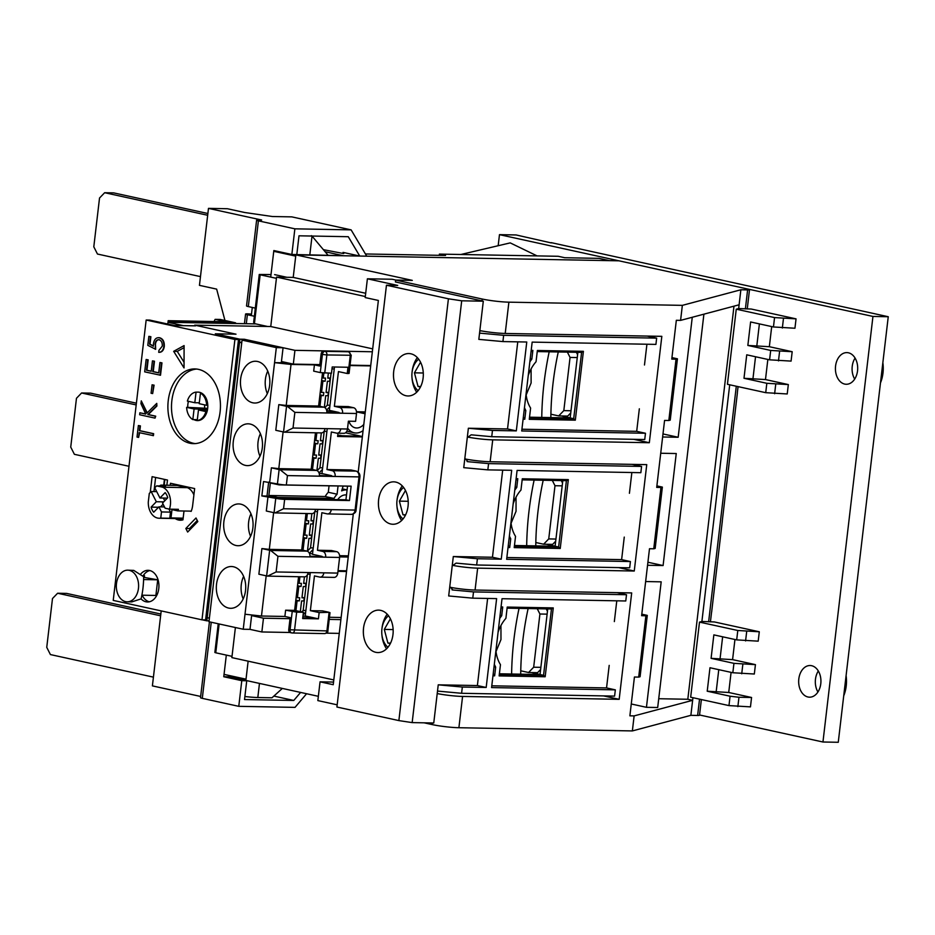 <?xml version="1.0" encoding="UTF-8"?>
<svg xmlns="http://www.w3.org/2000/svg" width="935" height="935" viewBox="0 0 935 935"><rect width="100%" height="100%" fill="white"/><g stroke="black" fill="none" stroke-linecap="round" stroke-linejoin="round"><path stroke-width="1.4" d="M195.286 443.587A37.365 26.285 91.1 0 1 193.428 443.283A37.365 26.285 91.1 0 1 171.537 404.539A37.365 26.285 91.1 0 1 196.654 369.056A37.365 26.285 91.1 0 0 171.537 404.539A37.365 26.285 91.1 0 0 193.428 443.283A37.365 26.285 91.1 0 0 195.286 443.587M337.699 499.641A13.3 9.362 -77.6 0 1 346.499 494.977M194.62 325.859L194.702 325.146L270.753 326.537L276.561 277.099L293.216 277.403L295.869 254.881L618.982 260.818L747.719 289.02A6.335 0.631 6.7 0 1 749.508 289.675A6.335 0.631 6.7 0 1 747.614 289.897L740.871 289.768L682.351 305.359L508.885 302.169L505.216 333.456L661.828 336.343L649.322 442.722L492.722 439.847A18.992 1.882 -173.3 0 1 467.43 437.007M318.344 696.318L245.87 680.435L248.137 661.162L246.022 679.184L224.049 674.38M333.795 679.932L231.868 657.609L235.398 627.525L232.02 656.347L215.763 652.794L219.141 623.961M144.329 577.351L144.516 575.715L143.335 575.457M603.601 695.909L619.18 699.322L462.58 696.435A18.992 1.882 -173.3 0 1 437.218 693.571M479.854 330.593A18.992 1.882 6.7 0 0 505.216 333.456M163.73 485.171L164.408 479.375M143.674 577.339L157.723 579.805L155.888 595.455L141.921 595.198M187.374 487.661L162.62 487.205L156.612 485.884L165.612 486.048L161.545 485.16A3.167 2.232 -88.9 0 0 161.241 485.125L176.984 485.417A3.167 2.232 91.1 0 1 177.299 485.452L187.374 487.661A15.837 11.138 91.1 0 1 193.896 494.954M153.959 491.576L155.619 477.446L153.959 491.576M202.381 619.847L206.822 620.817L239.909 339.195L215.307 333.807L236.006 334.181L194.702 325.146M206.822 620.817L209.078 620.863M251.69 614.949L249.996 629.372L261.858 631.966L289.908 632.481M326.338 633.147L339.265 633.392M424.151 722.825L432.215 724.59A18.992 1.882 6.7 0 0 458.898 727.722L632.364 730.925L690.871 715.333L697.627 715.462A6.335 0.631 6.7 0 0 699.52 715.24L701.367 699.555M722.264 521.134A6.335 0.631 -173.3 0 1 722.311 521.227L711.652 611.981A6.335 0.631 6.7 0 1 711.582 612.051L710.425 621.88M737.329 392.84A6.335 0.631 -173.3 0 1 737.388 392.934L726.717 483.675A6.335 0.631 6.7 0 1 726.647 483.757L722.241 521.309A6.335 0.631 -173.3 0 0 722.311 521.227M738.066 386.623L737.306 393.016A6.335 0.631 -173.3 0 0 737.388 392.934M295.869 254.881L412.3 280.383L395.645 280.068L482.215 299.025A18.992 1.882 6.7 0 0 508.885 302.169M365.69 293.274L293.216 277.403L295.717 256.132L273.745 251.316M365.316 296.535L276.561 277.099M260.164 274.796L259.264 274.458L253.642 322.365L254.425 323.603L260.164 274.796L276.421 278.349L270.753 326.537L372.691 348.86M395.645 280.068L395.435 281.949L483.301 301.199L461.703 300.801L412.16 722.603L433.758 723L437.51 691.082L461.598 693.291L462.334 687.038L438.234 684.829L437.51 691.082M372.34 351.77L294.934 350.344L244.409 339.276L239.909 339.195M261.858 631.966L263.471 618.199L290.025 618.689M329.202 619.402L340.878 619.624M632.364 730.925L634.129 715.894L629.874 715.824L634.433 677.022L638.687 677.104L645.886 615.768L641.632 615.686L649.498 548.728L653.752 548.798L660.963 487.474L656.709 487.392L664.575 420.434L668.829 420.505L676.028 359.18L671.774 359.098L676.332 320.296L680.587 320.378L682.351 305.359M464.847 458.91A18.992 1.882 6.7 0 0 490.139 461.75L646.751 464.637L634.257 571.028L477.645 568.141A18.992 1.882 -173.3 0 1 452.353 565.301M449.782 587.203A18.992 1.882 6.7 0 0 475.074 590.043L631.686 592.93L619.18 699.322M319.875 364.603L293.321 364.112L294.934 350.344M370.727 365.538L350.052 365.153M649.322 442.722L633.743 439.321M244.409 339.276L244.304 340.153M251.608 615.604L263.471 618.199M690.871 715.333L692.636 700.315L634.129 715.894M680.587 320.378L739.106 304.798L740.871 289.768M293.321 364.112L281.458 361.518M302.963 616.013L309.298 616.843M653.752 548.798L655.166 548.424L662.366 487.1L660.963 487.474M638.687 677.104L640.089 676.73L647.289 615.394L645.886 615.768M618.678 567.615L634.257 571.028M345.518 432.788L360.302 436.026M668.829 420.505L670.231 420.131L677.443 358.806L676.028 359.18M338.061 570.654L346.616 570.806M348.229 557.038L339.65 556.886M309.345 553.24L312.524 553.917M319.104 473.192L324.457 474.115M326.712 410.664L335.01 411.599M330.709 410.652L330.604 411.517M692.952 697.709L692.636 700.315L687.809 699.263L733.987 306.154M658.731 698.726L687.809 699.263M631.265 703.985L646.447 707.316L657.691 707.514L703.903 314.172M739.106 304.798L738.65 308.62M729.709 384.788L701.893 621.53M662.366 487.1L656.884 485.896M641.807 614.19L647.289 615.394M671.949 357.602L677.443 358.806M365.246 412.148L357.158 412.008L365.071 413.738M279.203 484.26L279.133 484.891L270.344 482.974L268.871 495.492L277.66 497.408L277.555 498.355M277.66 497.408L333.994 498.449A18.361 12.926 -77.6 0 1 337.091 494.206L338.061 485.978L279.133 484.891M347.539 486.153L343.145 486.071L341.637 490.887A18.361 12.926 -77.6 0 1 347.095 489.952M363.084 430.614A18.992 13.37 -77.6 0 1 354.178 432.788A18.992 13.37 -77.6 0 1 347.598 428.055M348.942 421.206A13.931 9.806 102.4 0 0 355.265 427.833A13.931 9.806 102.4 0 0 363.808 424.42M660.718 453.253L676.25 453.533L663.09 565.558L647.558 565.278M645.653 581.547L661.185 581.839L646.447 707.316M692.262 317.269L678.167 437.264L662.635 436.984M678.167 437.264L662.985 433.945M357.182 411.762L356.527 411.867M268.871 495.492L325.205 496.52L333.994 498.449M325.205 496.52A18.361 12.926 -77.6 0 1 328.302 492.277L329.062 485.814M663.09 565.558L647.92 562.239M337.091 494.206L328.302 492.277M215.132 319.361L226.118 321.757L231.19 321.85L220.204 319.454L215.132 319.361L214.045 321.535M182.921 325.637L194.632 325.766M164.174 485.171L164.852 479.468M609.433 260.643L598.996 258.364L564.787 257.733L558.195 256.284L439.392 254.098L445.539 255.442L365.433 253.969M323.381 249.668L343.741 253.572M294.198 254.53L343.133 255.676L325.111 251.737M286.823 277.286L274.621 274.621M251.328 315.586L252.286 307.451M259.264 274.458L271.021 274.551M254.425 323.603L267.562 326.479M182.933 325.555L167.984 322.283L255.746 323.896M167.786 324.036L168.183 320.693L231.19 321.85L235.585 322.82L172.578 321.663L168.183 320.693M218.229 623.762L214.863 652.466L215.763 652.794M439.251 255.337L439.392 254.098M235.234 323.522L235.585 322.82M172.578 321.663L172.496 322.365M182.056 520.07A17.414 12.248 91.1 0 1 178.784 518.609M183.996 511.001L182.956 519.848A17.414 12.248 91.1 0 1 180.256 520.222A17.414 12.248 91.1 0 1 178.55 520.024A17.414 12.248 91.1 0 1 175.184 518.539M198.5 369.36A37.365 26.285 91.1 0 1 220.333 409.378A37.365 26.285 91.1 0 1 193.475 443.646A37.365 26.285 91.1 0 1 189.828 443.213A37.365 26.285 91.1 0 1 168.008 403.195A37.365 26.285 91.1 0 1 194.854 368.928A37.365 26.285 91.1 0 1 198.5 369.36M140.694 574.09A15.837 11.138 91.1 0 1 148.092 570.315A15.837 11.138 91.1 0 1 149.635 570.502A15.837 11.138 91.1 0 1 158.892 587.449A15.837 11.138 91.1 0 1 147.508 601.976A15.837 11.138 91.1 0 1 145.965 601.789A15.837 11.138 91.1 0 1 141.068 598.879C142.693 592.358 143.558 584.983 143.674 576.755L133.798 570.42L127.756 570.163A15.837 11.138 91.1 0 1 129.299 570.338A15.837 11.138 91.1 0 1 138.555 587.297A15.837 11.138 91.1 0 1 127.172 601.813A15.837 11.138 91.1 0 1 125.629 601.637A15.837 11.138 91.1 0 1 116.384 584.679A15.837 11.138 91.1 0 1 127.756 570.163M184.043 362.254L177.264 351.396L184.09 347.645M173.84 485.358L173.992 484.038M149.32 601.801A15.837 11.138 91.1 0 1 142.155 595.198M142.95 576.053A15.837 11.138 91.1 0 1 149.892 570.56M190.004 529.631L189.443 528.544L197.262 520.479M238.519 339.534L234.919 339.463L146.164 320.027L113.228 600.399L201.983 619.835L205.583 619.905L238.519 339.534L215.669 334.531M195.52 325.871L174.366 325.485L149.764 320.097L146.164 320.027M173.665 351.326L184.031 367.934L184.09 345.588L173.665 351.326L177.264 351.396M189.98 511.118L191.161 511.375A17.414 12.248 91.1 0 0 192.657 505.461L194.644 488.561L170.474 483.266L170.24 485.288M166.862 485.23L167.482 480.041L152.101 476.675L150.243 492.453M185.843 528.474L187.654 532.05L197.811 521.566L195.999 517.99L185.843 528.474L189.443 528.544M201.983 619.835L234.919 339.463M138.38 425.542L140.414 425.892L139.853 430.673L153.644 433.688L153.422 435.652L139.163 432.625L138.602 437.405L137.024 437.054L138.38 425.542L139.958 425.881L139.397 430.661L153.2 433.688L152.966 435.652M139.607 432.718L138.602 437.405M156.764 403.382L156.905 406.012L148.291 414.544L155.713 416.168L155.023 418.12L139.654 414.754L139.876 412.791L145.731 414.076L140.951 403.663L141.278 400.858L146.912 413.13L156.764 403.382L156.449 406L147.835 414.532L155.257 416.157L155.023 418.12M139.876 412.791L145.685 413.971M141.278 400.858L147.227 412.826M152.066 384.811L154.088 385.162L152.65 393.577L151.073 393.238L152.066 384.811L153.644 385.162L152.65 393.577M159.943 362.511L161.965 362.874L160.516 375.227L144.691 371.85L146.141 359.496L147.718 359.835L146.503 370.225L151.225 371.265L152.452 360.875L154.03 361.214L152.802 371.604L158.716 372.901L159.943 362.511L161.521 362.862L160.072 375.216M146.141 359.496L148.162 359.846L146.947 370.237L151.236 371.172M152.452 360.875L154.474 361.226L153.258 371.616L158.728 372.82M159.476 339.744C157.232 339.569 155.888 341.076 155.455 344.279L155.677 349.281L147.8 345.342L148.864 336.355L150.441 336.693L149.565 344.15L153.469 346.219L153.469 343.566C154.252 339.288 156.203 337.348 159.312 337.78C162.632 338.856 164.139 341.801 163.835 346.604C163.169 350.368 161.463 352.285 158.716 352.331L158.938 350.368L162.269 346.149C162.456 342.689 161.369 340.55 159.02 339.732L158.436 339.662M148.864 336.355L150.886 336.705L150.009 344.162L153.445 345.973M158.646 337.675L159.756 337.78C163.076 338.867 164.583 341.801 164.279 346.616C163.625 350.38 161.919 352.285 159.16 352.343L158.716 352.331M155.455 344.279L155.233 349.269M159.02 339.732C156.776 339.557 155.444 341.065 155.011 344.267M159.756 337.78L158.88 337.675M196.058 392.127L194.819 402.728L187.374 401.092A14.247 10.016 91.1 0 1 196.058 392.127L198.874 392.174M197.18 392.139A14.247 10.016 91.1 0 1 198.033 392.104A14.247 10.016 91.1 0 1 199.424 392.268A14.247 10.016 91.1 0 1 201.574 393.109A14.247 10.016 91.1 0 1 207.78 405.334A14.247 10.016 91.1 0 1 207.044 411.599A14.247 10.016 91.1 0 1 198.349 420.563A14.247 10.016 91.1 0 1 197.507 420.598A14.247 10.016 91.1 0 1 193.954 419.605L192.832 419.581A14.247 10.016 91.1 0 1 186.638 407.356L187.76 407.368A14.247 10.016 91.1 0 1 188.438 401.325M207.044 411.599L205.91 411.575A14.247 10.016 91.1 0 1 197.227 420.54L198.349 420.563M201.574 393.109L200.452 393.086A14.247 10.016 91.1 0 1 206.647 405.311L207.78 405.334M192.832 419.581L194.083 408.981L186.638 407.356M205.91 411.575L198.477 409.939L197.227 420.54M200.452 393.086L199.202 403.686L206.647 405.311M207.558 409.226L194.083 408.981M187.76 407.368L207.675 408.35M197.332 419.663L193.954 419.605M204.718 404.89A14.247 10.016 -88.9 0 0 204.636 407.683M194.819 402.728L199.307 402.81M207.406 410.103L198.477 409.939M326.584 410.161L329.798 406.854M334.251 368.928L331.995 368.893M329.985 405.229L327.297 405.182L331.048 373.217M324.912 407.637L327.297 405.182M550.902 414.217L558.686 415.911L563.817 410.617L570.058 357.427L567.381 352.121M570.058 357.427L577.257 357.556M571.016 410.757L563.817 410.617M558.686 415.911L567.685 416.087L570.759 412.908M577.596 354.692L576.381 352.296M127.172 601.813L131.765 601.906L141.068 598.879M157.723 579.805L143.628 579.548M162.62 487.205A15.837 11.138 91.1 0 1 170.404 504.83A15.837 11.138 91.1 0 1 169.445 509.154L178.445 509.318A15.837 11.138 -88.9 0 1 177.825 510.896L191.254 511.141M183.155 518.154L171.011 517.932L171.982 509.61L177.825 510.896M169.773 518.27L160.762 518.107L161.486 511.948L170.486 512.111L169.773 518.27A15.837 11.138 -88.9 0 0 171.011 517.932M160.762 518.107A15.837 11.138 91.1 0 1 159.137 518.247A15.837 11.138 91.1 0 1 148.291 501.99L149.308 493.423L151.143 491.529L156.32 501.733L151.108 507.121A12.669 8.906 91.1 0 0 153.691 512.228L158.903 506.84L164.478 506.945M161.486 511.948L158.903 506.84M161.241 485.125A3.167 2.232 -88.9 0 0 159.71 485.943M156.718 491.623L151.143 491.529M163.719 501.873L156.32 501.733M163.368 498.051L164.759 500.798M168.931 509.037L170.486 512.111M156.612 485.884L154.766 487.778L159.943 497.993L165.156 492.616A12.669 8.906 91.1 0 1 167.739 497.724L162.526 503.1L165.121 508.208L169.445 509.154M158.506 507.249L151.108 507.121M163.087 504.199L160.504 506.875M159.943 497.993L167.342 498.133M240.809 504.175A20.897 14.703 91.1 0 1 253.011 526.557A20.897 14.703 91.1 0 1 237.993 545.724A20.897 14.703 91.1 0 1 235.959 545.479A20.897 14.703 91.1 0 1 223.745 523.097A20.897 14.703 91.1 0 1 238.764 503.93A20.897 14.703 91.1 0 1 240.809 504.175M233.458 566.762A20.897 14.703 91.1 0 1 245.66 589.143A20.897 14.703 91.1 0 1 230.641 608.299A20.897 14.703 91.1 0 1 228.607 608.066A20.897 14.703 91.1 0 1 216.394 585.684A20.897 14.703 91.1 0 1 231.412 566.517A20.897 14.703 91.1 0 1 233.458 566.762M250.218 424.069A20.897 14.703 91.1 0 1 262.431 446.451A20.897 14.703 91.1 0 1 247.413 465.618A20.897 14.703 91.1 0 1 245.367 465.373A20.897 14.703 91.1 0 1 233.154 442.991A20.897 14.703 91.1 0 1 248.172 423.824A20.897 14.703 91.1 0 1 250.218 424.069M257.569 361.483A20.897 14.703 91.1 0 1 269.783 383.864A20.897 14.703 91.1 0 1 254.764 403.032A20.897 14.703 91.1 0 1 252.719 402.786A20.897 14.703 91.1 0 1 240.505 380.416A20.897 14.703 91.1 0 1 255.524 361.249A20.897 14.703 91.1 0 1 257.569 361.483M242.048 340.118L208.972 621.74L243.24 629.243L276.328 347.621L242.048 340.118L248.803 340.235L283.071 347.75L281.306 362.768L290.785 363.551M268.649 482.109L267.013 496.041L278.431 498.542L345.938 499.781L347.539 486.095M276.328 347.621L283.071 347.75M320.88 432.847A5.061 3.565 -88.9 0 0 321.371 432.905L284.52 432.18A6.335 0.631 6.7 0 1 283.55 431.982L275.79 430.287L278.805 404.621L286.215 405.439L291.03 364.44L274.563 362.64L281.306 362.768M241.733 342.806L239.547 342.327L241.791 342.362M209.393 618.164L207.196 617.684L239.547 342.327M243.24 629.243L249.996 629.372M309.952 556.196L325.66 557.19L309.906 556.898A5.061 3.565 -88.9 0 0 306.984 551.124L301.713 549.967L305.99 513.525M261.847 495.947L263.541 481.548L277.438 483.921A6.335 0.631 6.7 0 0 286.332 484.973L351.139 486.165L349.456 500.552L284.649 499.36A6.335 0.631 -173.3 0 1 275.755 498.32L261.847 495.947L267.013 496.041M349.456 500.552L345.938 499.781M326.864 412.253L342.572 413.247L326.818 412.966A5.061 3.565 -88.9 0 0 323.896 407.181L318.613 406.035L322.505 372.925M290.633 632.668A3.167 2.232 -77.6 0 1 290.329 632.633A3.167 2.232 -77.6 0 1 288.751 629.5L290.154 617.614L284.883 616.457L285.619 610.193L294.618 610.368L298.569 576.731M245.005 614.225L261.473 616.025L284.883 616.457M303.968 576.79A5.061 3.565 -88.9 0 0 304.459 576.848A5.061 3.565 -88.9 0 0 308.071 572.547L323.826 572.839A5.061 3.565 91.1 0 1 320.214 577.129A5.061 3.565 91.1 0 1 319.723 577.07L314.44 575.925L310.362 610.649L319.151 612.577L318.414 618.841L302.671 618.549L303.408 612.285L294.618 610.368M243.614 576.369A20.897 14.703 -88.9 0 0 243.194 598.903M346.534 571.495L337.979 571.332M336.682 551.673L331.411 550.516L317.456 550.259L322.727 551.416A5.061 3.565 91.1 0 1 325.66 557.19L339.615 557.447A5.061 3.565 -88.9 0 0 336.682 551.673L322.727 551.416M333.666 577.327A5.061 3.565 -88.9 0 0 334.169 577.386A5.061 3.565 -88.9 0 0 337.769 573.097L339.615 557.447M317.76 509.376L312.477 554.303L322.143 556.418M339.604 555.682L348.369 555.846M311.39 513.572A5.061 3.565 -88.9 0 0 311.893 513.631A5.061 3.565 -88.9 0 0 315.492 509.341L331.247 509.633A5.061 3.565 91.1 0 1 327.636 513.923A5.061 3.565 91.1 0 1 327.145 513.864L321.874 512.707L317.456 550.259M250.966 513.783A20.897 14.703 -88.9 0 0 250.557 536.328M319.443 475.471L335.139 476.464L319.396 476.172A5.061 3.565 -88.9 0 0 316.462 470.399L311.191 469.241L315.469 432.8M267.994 496.625L266.311 511.013L274.06 512.707A6.335 0.631 6.7 0 0 275.03 512.906L311.893 513.631M269.689 482.226L271.384 467.827L278.794 468.645L283.106 431.888M261.473 616.025L266.195 575.831M309.906 556.898L277.952 556.313L276.117 571.963L267.609 576.112A6.335 0.631 -173.3 0 1 266.639 575.925L258.878 574.219L261.894 548.564L269.303 549.371L273.628 512.614M277.438 483.921L279.133 469.534L271.384 467.827M318.777 454.667L320.974 455.146L318.718 455.111L320.039 443.844L322.294 443.891L322.657 440.759L320.413 440.712L321.324 432.905A5.061 3.565 -88.9 0 0 324.983 428.604L340.726 428.896A5.061 3.565 91.1 0 1 337.126 433.197A5.061 3.565 91.1 0 1 336.623 433.139L331.352 431.982L326.946 469.534L332.217 470.679A5.061 3.565 91.1 0 1 335.139 476.464L358.993 476.897A5.061 3.565 -88.9 0 0 356.071 471.123L332.217 470.679M260.374 433.688A20.897 14.703 -88.9 0 0 259.965 456.222M353.594 407.73L348.323 406.573L334.368 406.316L339.639 407.473A5.061 3.565 91.1 0 1 342.572 413.247L356.516 413.504A5.061 3.565 -88.9 0 0 353.594 407.73L339.639 407.473M343.379 433.256A5.061 3.565 -88.9 0 0 343.87 433.314A5.061 3.565 -88.9 0 0 347.481 429.025L348.404 421.194L355.604 421.334L356.516 413.504M334.485 366.999L329.389 410.36L339.054 412.487M356.504 411.751L365.281 411.903M320.284 372.574L313.692 371.137L314.429 364.872L319.7 366.029L321.102 354.143L322.423 354.423L320.284 372.574L331.481 373.217L332.217 366.964L347.972 367.256L347.236 373.509L338.447 371.592L334.368 406.316M314.429 364.872L291.03 364.44M267.726 371.101A20.897 14.703 -88.9 0 0 267.316 393.635M302.753 617.848L314.908 618.07L305.231 615.955L310.326 572.594M303.408 612.285L296.652 612.168L285.619 610.193M318.414 618.841L314.908 618.07M310.362 610.649L322.517 610.882L329.108 612.32L319.151 612.577M329.459 617.275L341.135 617.486M269.303 549.371L301.713 549.967M327.238 428.651L321.967 473.577L331.633 475.693M275.03 512.906L283.539 508.757L315.492 509.341M279.133 469.534A6.335 0.631 6.7 0 0 280.103 469.721L287.442 475.588L319.396 476.172M277.952 556.313L270.624 550.458A6.335 0.631 -173.3 0 1 269.654 550.259L261.894 548.564M286.215 405.439L318.613 406.035M283.55 431.982L286.554 406.328L278.805 404.621M278.794 468.645L311.191 469.241M370.681 365.912L350.006 365.527M362.336 436.937L337.593 436.481L337.979 433.209M321.102 354.143A3.167 2.232 -77.6 0 1 323.72 351.046L347.119 351.478A3.167 2.232 -77.6 0 1 347.434 351.513A3.167 2.232 -77.6 0 1 347.726 351.618M304.459 576.848L267.609 576.112M351.396 470.106A3.167 2.232 102.4 0 0 351.104 470.001A3.167 2.232 102.4 0 0 350.8 469.966L356.071 471.123A3.167 2.232 102.4 0 1 356.375 471.158C358.958 472.315 360.15 474.197 359.94 476.792L358.993 476.897L355.101 510.066L356.048 509.961C356.13 512.181 354.61 513.642 351.49 514.367A5.061 3.565 -88.9 0 0 355.101 510.066L331.247 509.633M337.699 435.605L362.406 436.318M326.946 469.534L350.8 469.966M286.554 406.328A6.335 0.631 6.7 0 0 287.524 406.515L323.896 407.181M284.52 432.18L293.029 428.02L324.983 428.604M326.818 412.966L294.864 412.37L287.524 406.515M347.236 373.509L349.082 373.416L351.221 355.265L326.864 354.949A3.167 2.232 -88.9 0 0 325.041 351.338L323.72 351.046M375.788 652.314A21.213 14.925 -88.9 0 0 392.969 634.573A21.213 14.925 -88.9 0 0 380.72 610.38A21.213 14.925 -88.9 0 0 363.54 628.028A21.213 14.925 -88.9 0 0 363.434 634.129A21.213 14.925 -88.9 0 0 375.788 652.314M390.865 524.021A21.213 14.925 -88.9 0 0 408.046 506.279A21.213 14.925 -88.9 0 0 395.785 482.086A21.213 14.925 -88.9 0 0 378.617 499.734A21.213 14.925 -88.9 0 0 378.5 505.835A21.213 14.925 -88.9 0 0 390.865 524.021M405.93 395.727A21.213 14.925 -88.9 0 0 423.111 377.985A21.213 14.925 -88.9 0 0 410.862 353.792A21.213 14.925 -88.9 0 0 393.693 371.429A21.213 14.925 -88.9 0 0 393.577 377.541A21.213 14.925 -88.9 0 0 405.93 395.727M448.414 298.791L398.871 720.593L336.916 707.024L386.459 285.222L448.414 298.791L461.703 300.801M398.871 720.593L412.16 722.603M353.29 513.993L333.234 684.712L320.05 681.825L317.842 700.596L337.173 704.826M386.459 285.222L397.714 285.432L367.397 278.794L392.151 279.249L395.949 280.079M363.598 627.595A27.547 19.378 -88.9 0 0 363.47 634.561M378.675 499.302A27.547 19.378 -88.9 0 0 378.546 506.267M393.74 371.008A27.547 19.378 -88.9 0 0 393.612 377.962M483.301 301.199L478.825 339.37L502.913 341.579L526.767 342.011L516.319 430.883L507.53 428.955L468.377 428.242L463.748 467.664L487.836 469.873L511.69 470.305L501.253 559.177L477.399 558.744L453.311 556.535L448.683 595.957L472.771 598.166L496.625 598.61L486.177 687.47L462.334 687.038M487.626 598.435L477.388 685.554L438.234 684.829M502.691 470.141L492.464 557.248L453.311 556.535M517.768 341.848L507.53 428.955M367.397 278.794L365.188 297.564L378.371 300.451L358.21 472.07M333.538 682.071L320.05 681.825M477.388 685.554L486.177 687.47M492.464 557.248L501.253 559.177M516.319 430.883L492.476 430.439L468.377 428.242M492.476 430.439L491.74 436.703L644.741 439.52L645.477 433.256L521.718 430.977L532.167 342.117L655.926 344.396L656.65 338.131L503.649 335.314L502.913 341.579M503.649 335.314L479.561 333.117M461.598 693.291L614.599 696.107L615.335 689.855L491.576 687.576L502.025 598.704L625.772 600.983L626.508 594.718L473.507 591.913L472.771 598.166M473.507 591.913L452.47 589.95M451.991 589.81L452.961 590.02L449.782 586.572M452.213 565.92L456.116 563.115L476.663 564.997L477.399 558.744M476.663 564.997L629.676 567.814L630.412 561.549L506.653 559.282L517.09 470.41L640.849 472.689L641.585 466.425L488.573 463.608L487.836 469.873M488.573 463.608L467.535 461.656M467.068 461.516L468.026 461.726L464.859 458.279M467.278 437.627L471.193 434.822L491.74 436.703M479.819 330.908A17.099 1.695 6.7 0 0 480.719 330.932L481.689 330.943M647.23 336.074L656.65 338.131M521.929 429.223L636.688 431.339L645.477 433.256M617.088 592.661L626.508 594.718M449.828 587.496A17.099 1.695 6.7 0 0 450.576 587.519L451.547 587.542M491.787 685.811L606.546 687.926L615.335 689.855M632.154 464.368L641.585 466.425M464.905 459.202A17.099 1.695 6.7 0 0 465.653 459.225L466.623 459.237M506.863 557.517L621.623 559.633L630.412 561.549M609.199 665.393L606.546 687.926M646.926 344.232L644.484 365.001M499.383 673.784L540.021 674.532L547.735 608.907M514.46 545.491L555.098 546.239L562.812 480.613M529.526 417.197L570.163 417.945L577.877 352.32M639.341 408.805L636.688 431.339M529.841 361.892A38.615 27.173 -77.6 0 1 531.84 359.11L532.868 350.403A1.262 0.888 91.1 0 1 531.84 351.455L531.968 351.478M523.296 417.629L524.044 417.793A1.262 0.888 91.1 0 1 524.78 419.242L525.809 410.523A38.615 27.173 -77.6 0 1 524.465 407.683M526.066 394.044A32.281 22.721 102.4 0 0 530.601 408.057L529.28 419.324L575.317 420.166L573.681 418.705L570.163 417.945M529.444 417.898L573.681 418.705L581.605 352.39L537.239 351.572L581.476 352.378L583.405 351.326L537.368 350.485L536.047 361.751A32.281 22.721 102.4 0 0 528.24 375.531M616.784 600.819L614.342 621.588M499.699 618.491A38.615 27.173 -77.6 0 1 501.698 615.697L502.726 606.99A1.262 0.888 91.1 0 1 501.698 608.054L501.826 608.066M493.154 674.217L493.902 674.38A1.262 0.888 91.1 0 1 494.638 675.83L495.667 667.111A38.615 27.173 -77.6 0 1 494.323 664.271M495.924 650.631A32.281 22.721 102.4 0 0 500.459 664.645L499.138 675.912L545.175 676.765L543.539 675.304L540.021 674.532M499.302 674.486L543.539 675.304L551.463 608.977L507.097 608.159L551.334 608.965L553.263 607.914L507.226 607.072L505.905 618.339A32.281 22.721 102.4 0 0 498.098 632.13M624.264 537.099L621.623 559.633M631.85 472.526L629.419 493.294M514.764 490.197A38.615 27.173 -77.6 0 1 516.774 487.404L517.791 478.697A1.262 0.888 91.1 0 1 516.774 479.748L515.991 479.737M508.219 545.923L508.979 546.087A1.262 0.888 91.1 0 1 509.704 547.536L510.732 538.817A38.615 27.173 -77.6 0 1 509.388 535.977M510.989 522.338A32.281 22.721 102.4 0 0 515.536 536.351L514.215 547.618L560.24 548.471L558.616 547.01L555.098 546.239M522.174 479.854L566.4 480.672L568.328 479.62L522.291 478.778L520.97 490.045A32.281 22.721 102.4 0 0 513.163 503.836M494.031 666.76L495.667 667.111M500.061 615.347L501.698 615.697M509.096 538.466L510.732 538.817M515.138 487.053L516.774 487.404M524.173 410.173L525.809 410.523M530.203 358.759L531.84 359.11M566.4 480.672L522.162 479.865M327.156 429.375L326.783 428.639M319.022 472.97L322.446 469.428M326.899 431.514L324.083 431.222M322.633 467.816L319.945 467.769L324.2 431.467M317.152 470.644L319.945 467.769M309.45 553.24L313.038 549.535M317.491 511.62L314.826 511.574M313.225 547.922L310.525 547.875L314.779 511.644M307.451 551.054L310.525 547.875M303.104 614.786L305.687 612.121M310.139 574.207L307.673 574.16M305.874 610.508L303.174 610.45L307.358 574.85M301.748 611.922L303.174 610.45M535.837 542.51L543.609 544.217L548.74 538.911L554.993 485.721L552.304 480.415M554.993 485.721L562.192 485.849M555.939 539.051L548.74 538.911M543.609 544.217L552.62 544.38L555.694 541.201M562.531 482.998L561.304 480.59M520.76 670.804L528.544 672.51L533.675 667.216L539.916 614.014L537.239 608.72M539.916 614.014L547.115 614.143M540.874 667.345L533.675 667.216M528.544 672.51L537.543 672.674L540.617 669.495M547.454 611.291L546.239 608.884M328.349 373.158L327.764 378.137L330.008 378.172L329.646 381.305L327.39 381.258L326.07 392.525L328.325 392.571L326.128 392.092M321.57 380.884L322.891 381.176L321.57 392.443L320.249 392.151M323.849 373.053L323.265 378.056L325.509 378.091L325.146 381.223L322.891 381.176M319.934 394.839L323.452 395.61L323.826 392.49L321.57 392.443M323.452 395.61L321.208 395.575L319.945 406.316M328.325 392.571L327.951 395.704L325.707 395.657L324.34 407.321M321.628 380.451L325.146 381.223M319.875 395.283L321.208 395.575M323.265 378.056L321.944 377.763M330.008 378.172L327.811 377.693M314.218 443.47L315.539 443.763L314.218 455.029L312.898 454.737M316.825 432.823L315.913 440.63L318.157 440.677L317.795 443.809L315.539 443.763M312.582 457.425L316.1 458.197L316.474 455.065L314.218 455.029M316.1 458.197L313.856 458.162L312.512 469.534M320.974 455.146L320.6 458.279L318.356 458.243L316.907 470.539M314.277 443.038L317.795 443.809M312.524 457.869L313.856 458.162M315.913 440.63L314.592 440.338M322.657 440.759L320.46 440.28M341.626 435.675A11.08 7.796 -88.9 0 0 340.889 435.465A11.08 7.796 -88.9 0 0 339.802 435.336L337.734 435.289M311.846 513.631L311.004 520.818L313.248 520.865L312.886 523.997L310.63 523.951L309.31 535.217L311.565 535.252L309.356 534.773M304.81 523.577L306.131 523.869L304.81 535.136L303.489 534.843M307.346 513.549L306.505 520.737L308.749 520.783L308.386 523.916L306.131 523.869M303.174 537.532L306.692 538.303L307.066 535.171L304.81 535.136M306.692 538.303L304.448 538.268L303.033 550.259M311.565 535.252L311.191 538.385L308.947 538.35L307.428 551.264M304.857 523.144L308.386 523.916M303.115 537.976L304.448 538.268M306.505 520.737L305.172 520.444M313.248 520.865L311.051 520.386M304.424 576.837L303.653 583.405L305.897 583.452L305.535 586.572L303.279 586.537L301.958 597.804L304.214 597.839L302.005 597.36M297.459 586.163L298.779 586.455L297.459 597.71L296.138 597.43M299.925 576.755L299.153 583.323L301.397 583.358L301.035 586.49L298.779 586.455M295.822 600.118L299.34 600.889L299.703 597.757L297.459 597.71M299.34 600.889L297.096 600.843L295.939 610.649M304.214 597.839L303.84 600.971L301.596 600.924L300.334 611.619M297.505 585.719L301.035 586.49M295.764 600.551L297.096 600.843M299.153 583.323L297.821 583.031M305.897 583.452L303.7 582.961M540.033 674.462L531.349 672.557M386.552 648.82A24.38 17.146 91.1 0 1 381.912 634.923L381.831 634.012A18.045 12.693 91.1 0 1 381.936 628.811A18.045 12.693 91.1 0 1 388.539 615.779M381.936 628.811L382.041 627.911A24.38 17.146 91.1 0 1 387.195 614.19M387.955 647.277A18.045 12.693 91.1 0 1 381.831 634.012M496.017 651.531L500.973 639.563L500.95 625.492M511.62 674.006A245.005 172.449 -77.6 0 1 519.042 608.381M520.713 674.17A232.336 163.531 -77.6 0 1 528.123 608.545M390.327 643.584L387.896 643.046L384.297 629.419L390.398 618.795M390.573 643.105L387.896 643.046M384.297 629.419L393.144 629.582M555.109 546.169L546.414 544.264M401.629 520.526A24.38 17.146 91.1 0 1 396.989 506.63L396.908 505.718A18.045 12.693 91.1 0 1 397.001 500.517A18.045 12.693 91.1 0 1 403.604 487.486M397.001 500.517L397.118 499.606A24.38 17.146 91.1 0 1 402.26 485.896M403.032 518.983A18.045 12.693 91.1 0 1 396.908 505.718M511.094 523.238L516.05 511.27L516.026 497.198M526.685 545.713A245.005 172.449 -77.6 0 1 534.119 480.087M535.778 545.876A232.336 163.531 -77.6 0 1 543.2 480.251M405.404 515.29L402.973 514.753L399.374 501.125L405.463 490.501M405.638 514.799L402.973 514.753M399.374 501.125L408.209 501.289M570.175 417.875L561.491 415.97M416.694 392.233A24.38 17.146 91.1 0 1 412.054 378.336L411.973 377.424A18.045 12.693 91.1 0 1 412.078 372.224A18.045 12.693 91.1 0 1 418.681 359.192M412.078 372.224L412.183 371.312A24.38 17.146 91.1 0 1 417.337 357.602M418.097 390.69A18.045 12.693 91.1 0 1 411.973 377.424M526.16 394.944L531.115 382.976L531.092 368.904M541.762 417.419A245.005 172.449 -77.6 0 1 549.184 351.794M550.855 417.583A232.336 163.531 -77.6 0 1 558.265 351.957M420.469 386.996L418.038 386.459L414.439 372.831L420.54 362.207M420.715 386.506L418.038 386.459M414.439 372.831L423.286 372.995M136.393 403.184L90.601 393.156L81.59 392.981L136.183 404.937M128.983 466.273L74.391 454.317L70.733 447.094L76.471 398.275L81.59 392.981M207.886 213.507L113.661 192.879L104.662 192.715L207.675 215.272M200.476 276.608L97.462 254.04L93.804 246.817L99.531 198.01L104.662 192.715M309.789 255.068L312.021 236.087L311.402 235.643M312.021 236.087L328.185 255.407M160.621 615.803L57.608 593.246L52.489 598.54L46.75 647.347L50.408 654.57L153.422 677.139M244.888 696.505A17.333 1.718 6.7 0 0 257.815 697.522L271.98 697.79L282.335 688.429M160.832 614.038L66.619 593.409L57.608 593.246M272.447 216.523L291.802 216.873L351.116 229.87L294.864 228.83L258.399 220.847A6.335 0.631 -173.3 0 1 256.611 220.192A6.335 0.631 -173.3 0 1 258.504 219.959L261.648 220.017L208.482 208.376L227.392 208.727L244.596 212.49L272.447 216.523M209.428 621.833L200.511 697.697A6.335 0.631 6.7 0 0 202.299 698.351L238.776 706.334L295.028 707.374L306.587 693.735M161.206 610.906L152.393 685.881L200.663 696.458M343.051 252.392L359.741 256.05L366.742 256.178L351.116 229.87M224.949 320.483L216.651 289.125L199.447 285.35L208.482 208.376M251.503 314.09L247.471 313.833A6.335 0.631 -173.3 0 0 245.578 314.067A6.335 0.631 -173.3 0 0 247.366 314.721L246.314 323.72M273.85 696.084L293.777 700.455L244.526 699.544L246.735 680.774L241.779 680.68L223.769 676.73L226.317 655.108M238.776 706.334L241.779 680.68M293.777 700.455L300.591 692.426M270.718 277.099L273.838 250.545L291.849 254.484L294.864 228.83M256.611 220.192L246.536 305.92A6.335 0.631 6.7 0 0 248.324 306.587L255.313 308.118M254.355 316.252L247.366 314.721M359.741 256.05L348.264 236.707L299.001 235.807L296.804 254.577L291.849 254.484M246.735 680.774L228.724 676.823L228.888 675.432M278.583 252.38L278.677 251.608M228.724 676.823L223.769 676.73M848.396 352.787A15.837 11.138 91.1 0 1 857.64 369.746A15.837 11.138 91.1 0 1 846.269 384.262A15.837 11.138 91.1 0 1 844.726 384.086A15.837 11.138 91.1 0 1 835.469 367.128A15.837 11.138 91.1 0 1 846.853 352.612A15.837 11.138 91.1 0 1 848.396 352.787M811.638 665.708A15.837 11.138 91.1 0 1 820.883 682.655A15.837 11.138 91.1 0 1 809.511 697.183A15.837 11.138 91.1 0 1 807.969 696.996A15.837 11.138 91.1 0 1 798.712 680.049A15.837 11.138 91.1 0 1 810.096 665.521A15.837 11.138 91.1 0 1 811.638 665.708M460.861 254.495L510.218 242.89L537.076 255.898M751.565 697.487L750.466 706.872L728.973 705.598L690.673 697.206L699.497 622.114L702.185 621.459L714.469 621.962L759.29 631.779L758.192 641.165L736.687 639.879L713.849 634.877L711.091 658.345L732.584 659.631L755.433 664.633L754.323 674.018L732.83 672.744L709.981 667.742L707.222 691.21L728.727 692.484L751.565 697.487L738.966 697.253L737.867 706.638M734.945 639.505L732.584 659.631M731.088 672.358L728.727 692.484M767.845 359.449L765.485 379.563L788.334 384.577L766.829 383.292L743.991 378.289L765.485 379.563M771.702 326.584L769.341 346.71L792.19 351.712L770.697 350.438L747.848 345.436L750.606 321.967L773.455 326.969L794.949 328.243L796.047 318.858L751.226 309.041L738.942 308.55L736.254 309.193L727.43 384.297L765.73 392.677L787.223 393.962L788.334 384.577M743.991 378.289L746.738 354.821L769.587 359.823L791.08 361.109L792.19 351.712M699.555 714.983L822.952 742.004L872.951 316.439L499.477 234.65L498.168 245.718M707.222 691.21L730.071 696.213L738.966 697.253M718.77 669.659L716.116 692.251M711.091 658.345L733.94 663.347L755.433 664.633M722.638 636.805L719.985 659.397M759.29 631.779L737.797 630.494L699.497 622.114M752.885 379.341L755.538 356.749M747.848 345.436L769.341 346.71M756.742 346.476L759.395 323.896M736.254 309.193L774.554 317.584L796.047 318.858M499.477 234.65L516.12 234.954L551.241 242.913M872.951 316.439L888.25 316.731L551.276 242.656M822.952 742.004L838.263 742.285L888.25 316.731M855.081 358.082A15.837 11.138 -88.9 0 0 854.695 379.096M818.324 670.991A15.837 11.138 -88.9 0 0 817.938 692.017M733.94 663.347L732.83 672.744M737.797 630.494L736.687 639.879M730.071 696.213L728.973 705.598M741.724 673.784L742.834 664.399M745.581 640.931L746.691 631.546M774.624 393.728L775.723 384.343M766.829 383.292L765.73 392.677M769.587 359.823L770.697 350.438M773.455 326.969L774.554 317.584M778.481 360.875L779.591 351.478M782.35 328.01L783.448 318.625M882.85 362.675A28.494 20.044 91.1 0 1 880.478 382.906M846.093 675.584A28.494 20.044 91.1 0 1 843.721 695.815M432.215 724.59L432.402 722.977M481.992 300.906L482.215 299.025M458.898 727.722L462.58 696.435M492.722 439.847L490.139 461.75M477.645 568.141L475.074 590.043M747.614 289.897L745.382 308.936M736.301 386.237L708.625 621.845M699.544 699.146L697.627 715.462M177.299 485.452L161.545 485.16M274.06 512.707L275.755 498.32M286.332 484.973L287.442 475.588M284.649 499.36L283.539 508.757M276.117 571.963L308.071 572.547M323.826 572.839L337.769 573.097M316.462 470.399L280.103 469.721M350.999 514.308A5.061 3.565 -88.9 0 0 351.49 514.367L327.636 513.923M266.639 575.925L269.654 550.259M294.864 412.37L293.029 428.02M340.726 428.896L347.481 429.025M292.199 611.642L290.072 629.793L288.751 629.5M324.351 633.556A3.167 2.232 -88.9 0 0 324.667 633.591L292.269 632.995A3.167 2.232 -88.9 0 1 291.954 632.96A3.167 2.232 -77.6 0 1 291.65 632.925A3.167 2.232 -77.6 0 1 290.072 629.793L326.923 630.915L329.05 612.764M306.984 551.124L270.624 550.458M324.737 373.1L326.864 354.949L322.423 354.423A3.167 2.232 -77.6 0 1 325.041 351.338L348.439 351.77A3.167 2.232 -77.6 0 1 348.755 351.805L347.434 351.513M347.119 351.478L348.439 351.77A3.167 2.232 91.1 0 1 350.274 355.382L348.136 373.533M296.652 612.168L294.525 630.319A3.167 2.232 -88.9 0 1 292.269 632.995L290.329 632.633M324.667 633.591A3.167 2.232 -88.9 0 0 326.923 630.915L327.869 630.798C328.208 631.931 327.145 632.866 324.667 633.591M532.868 350.403L531.197 350.368M523.109 419.207L524.78 419.242M575.317 420.166L583.405 351.326M502.726 606.99L501.055 606.955M492.967 675.795L494.638 675.83M545.175 676.765L553.263 607.914M517.791 478.697L516.12 478.662M508.032 547.501L509.704 547.536M560.24 548.471L568.328 479.62M493.902 674.38L493.131 674.369M508.979 546.087L508.208 546.075M566.4 480.683L558.616 547.01L514.379 546.192M524.044 417.793L523.273 417.781M235.398 678.284L235.562 676.893M257.815 697.522L259.462 683.415M258.399 220.847L248.324 306.587M211.24 622.231L202.299 698.351M747.252 308.971L749.508 289.675M354.178 432.788L346.85 431.175M342.28 488.853L347.095 489.905M183.096 518.691L159.137 518.247M359.94 476.792L356.048 509.961M334.169 577.386L320.214 577.129M351.104 470.001L356.375 471.158M343.87 433.314L337.126 433.197M329.997 612.647L327.869 630.798M351.221 355.265L348.755 351.805M515.991 479.748L516.891 479.772M244.444 323.685L245.578 314.067"/></g></svg>
